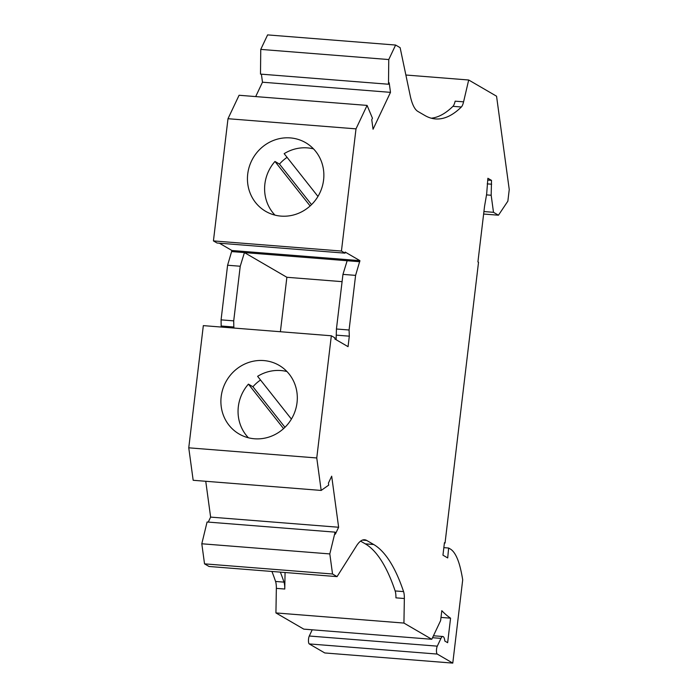 <?xml version="1.0" encoding="UTF-8"?>
<svg xmlns="http://www.w3.org/2000/svg" width="698" height="698" viewBox="0 0 698 698"><rect width="100%" height="100%" fill="white"/><g stroke="black" fill="none" stroke-linecap="round" stroke-linejoin="round"><path stroke-width="1.05" d="M280.343 572.133A275.832 79.223 94.5 0 1 283.999 582.132L275.57 581.46A11.037 3.167 -85.5 0 1 276.347 588.37L275.928 612.931L303.787 629.134L431.792 639.281L440.621 620.601L441.808 610.68A354.174 101.725 94.5 0 0 450.568 618.175L447.645 642.692L444.844 641.069A9.929 2.853 94.5 0 0 443.221 636.628A9.929 2.853 94.5 0 0 442.837 636.506A9.929 2.853 94.5 0 0 440.962 638.382L437.288 646.156A4.415 1.265 94.5 0 0 436.459 650.737A4.415 1.265 94.5 0 0 437.253 654.07L309.249 643.922L324.771 652.953L452.775 663.1L437.253 654.07M443.849 547.642L448.631 548.026L447.706 557.938L442.951 555.172L444.434 542.712L445.036 543.061L478.523 262.265L477.921 261.916L484.543 206.372L486.654 194.096L487.893 178.278L491.505 180.381L487.675 180.075M486.515 194.89L491.174 195.257L491.505 180.381M491.174 195.257L493.495 212.314L498.459 215.202L507.865 201.155L509.243 189.542L496.557 96.211L468.69 80L463.585 101.838A11.037 3.167 -85.5 0 1 461.361 106.995L452.932 106.332A275.832 79.223 94.5 0 1 431.285 118.206M395.618 45.047L388.76 59.548L388.498 84.24L260.494 74.101L260.755 49.401L267.604 34.9L395.618 45.047L400.129 47.673L410.188 95.582A55.168 15.845 -85.5 0 0 417.866 111.418L424.881 115.493A275.832 79.223 94.5 0 0 435.465 118.93A275.832 79.223 94.5 0 0 461.361 106.995M388.498 84.24L389.187 82.783L390.487 92.354L373.055 129.235L371.755 119.663L372.444 118.206L367.087 105.407L356.006 128.86L341.435 251.053L345.048 253.156L345.17 252.065L359.924 260.651L231.919 250.503L219.355 243.192M359.793 261.733L347.15 260.729L342.954 274.384L336.436 329.002L349.079 330.006L355.596 275.378L359.924 260.651M349.079 330.006L349.314 336.174L348.058 346.662L334.813 338.958L334.944 337.876L331.332 335.773L316.761 457.967L321.176 490.432L328.697 485.127L328.418 483.103L331.69 476.193L338.626 527.252L210.622 517.105L205.753 481.28M332.536 574L337.055 576.627L209.051 566.479L204.531 563.853L332.536 574L329.814 553.924L335.092 532.146L335.363 534.162L338.626 527.252M431.792 639.281L403.933 623.07L404.351 598.518A11.037 3.167 -85.5 0 0 403.575 591.607A275.832 79.223 94.5 0 0 373.718 544.519L366.712 540.444A55.168 15.845 -85.5 0 0 364.592 539.763A55.168 15.845 -85.5 0 0 356.495 545.871L337.055 576.627M448.631 548.026L450.306 549.003A77.234 22.188 94.5 0 1 460.287 567.814A104.813 30.11 94.5 0 1 462.704 579.837L452.775 663.1M437.288 646.156L309.284 636.018A4.415 1.265 94.5 0 0 308.455 640.598A4.415 1.265 94.5 0 0 309.249 643.922M309.284 636.018L312.215 629.805M275.57 581.46A275.832 79.223 94.5 0 0 271.915 571.461M204.531 563.853L201.801 543.777L207.079 521.999L335.092 532.146M208.266 522.095L210.622 517.105M321.176 490.432L193.172 480.285L188.757 447.819L203.327 325.626L331.332 335.773M221.187 327.039L221.074 319.859L227.592 265.24L231.919 250.503M345.048 253.156L217.043 243.009L213.431 240.906L227.993 118.712L239.082 95.268L367.087 105.407M255.695 96.577L262.483 82.207L261.392 74.171M201.801 543.777L329.814 553.924M403.575 591.607L395.147 590.936A275.832 79.223 94.5 0 0 365.29 543.855L360.596 541.125M395.147 590.936A11.037 3.167 -85.5 0 1 395.932 597.846L404.351 598.518M188.757 447.819L316.761 457.967M336.436 329.002L336.122 339.725M233.83 328.043L233.717 320.862L240.234 266.243L244.431 252.589L286.878 277.281L280.387 331.733M233.943 327.03L221.301 326.027M349.314 336.174L336.672 335.171M227.592 265.24L240.234 266.243M221.074 319.859L233.717 320.862M342.954 274.384L355.596 275.378M347.15 260.729L231.788 251.585M213.431 240.906L341.435 251.053M227.993 118.712L356.006 128.86M260.755 49.401L388.76 59.548M390.487 92.354L262.483 82.207M405.87 75.018L468.69 80M483.923 211.555L493.495 212.314M483.627 214.033L498.459 215.202M491.645 184.22L487.23 183.871M463.585 101.838L455.157 101.166A11.037 3.167 -85.5 0 1 452.932 106.332M290.316 137.907A39.716 37.692 120.2 0 1 305.628 142.671A39.716 37.692 120.2 0 1 323.584 180.014A39.716 37.692 120.2 0 1 280.989 216.11A39.716 37.692 120.2 0 1 265.685 211.346A39.716 37.692 120.2 0 1 249.579 165.775A39.716 37.692 120.2 0 1 290.316 137.907M317.956 196.435L284.165 153.665A39.716 37.692 120.2 0 1 307.478 147.889A39.716 37.692 120.2 0 1 313.498 148.875M274.968 215.124A39.716 37.692 120.2 0 1 274.968 161.465L310.121 205.962M311.517 204.636L279.479 164.091A39.716 37.692 120.2 0 1 287.07 157.347M274.968 161.465L279.479 164.091M342.081 281.652L286.878 277.281M254.438 438.772A39.716 37.692 120.2 0 1 239.135 434.008A39.716 37.692 120.2 0 1 221.17 406.157A39.716 37.692 120.2 0 1 263.765 360.569A39.716 37.692 120.2 0 1 279.078 365.333A39.716 37.692 120.2 0 1 295.175 410.904A39.716 37.692 120.2 0 1 254.438 438.772M291.406 419.088L257.614 376.327A39.716 37.692 120.2 0 1 280.928 370.551A39.716 37.692 120.2 0 1 286.948 371.537M248.418 437.786A39.716 37.692 120.2 0 1 248.418 384.127L252.929 386.753A39.716 37.692 120.2 0 1 260.52 380.009M283.571 428.616L248.418 384.127M284.967 427.298L252.929 386.753M283.999 582.132A11.037 3.167 -85.5 0 1 284.775 589.033L285.063 572.508M275.928 612.931L403.933 623.07M445.036 543.061L444.399 543.009M441.005 617.416L450.568 618.175M432.533 637.71L440.962 638.382M366.712 540.444L362.393 540.104M373.718 544.519L365.29 543.855M284.775 589.033L276.347 588.37M442.837 636.506L433.458 635.765"/></g></svg>
